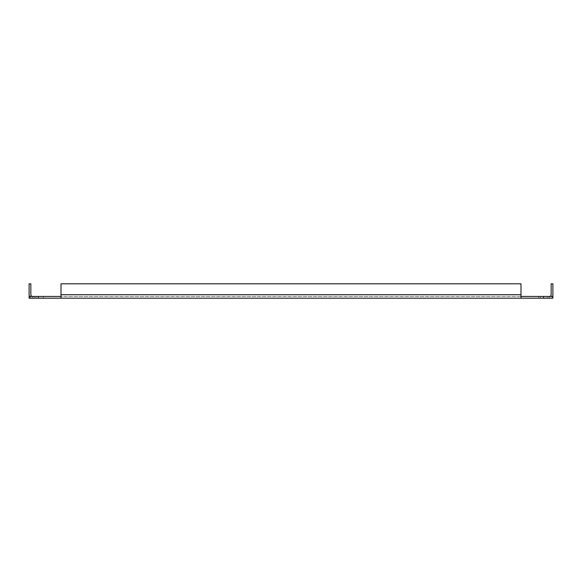 <?xml version="1.0" encoding="UTF-8"?>
<svg xmlns="http://www.w3.org/2000/svg" width="582" height="582" viewBox="0 0 582 582"><rect width="100%" height="100%" fill="white"/><g stroke="black" fill="none" stroke-linecap="round" stroke-linejoin="round"><path stroke-width="0.44" stroke-dasharray="2.91 2.18" d="M547.888 296.449L538.597 296.449L547.888 296.449L538.597 296.449L547.888 296.449L538.597 296.449L547.888 296.449L547.888 298.188L538.597 298.188L547.888 298.188L538.597 298.188L547.888 298.188L538.597 298.188L547.888 298.188L547.888 296.449L547.888 298.188M43.403 296.449L34.112 296.449L43.403 296.449L34.112 296.449L43.403 296.449L34.112 296.449L43.403 296.449L43.403 298.188L34.112 298.188L43.403 298.188L34.112 298.188L43.403 298.188L34.112 298.188L43.403 298.188L43.403 296.449L43.403 298.188M38.39 298.188L29.1 298.188L32.585 298.188L29.1 298.188L29.1 296.449L38.39 296.449L38.39 298.188L61.008 298.188L61.008 296.449L520.992 296.449L520.992 298.188L61.008 298.188L61.008 283.812L61.008 294.703L61.008 283.812L520.992 283.812L61.008 283.812L520.992 283.812L520.992 294.703L520.992 283.812L520.992 294.703L61.008 294.703L520.992 294.703L520.992 296.449L61.008 296.449L61.008 294.703L520.992 294.703L520.992 298.188L520.992 296.449L552.9 296.449L549.415 296.449L552.9 296.449L552.9 298.188L520.992 298.188L520.992 294.703M38.39 296.449L61.008 296.449L61.008 294.703M32.585 296.449L32.585 298.188L32.585 296.449A1.739 1.739 0 0 1 30.839 294.703L30.839 283.812L29.1 283.812L29.1 294.703A3.485 3.485 0 0 0 32.585 298.188L32.585 298.188A3.485 3.485 0 0 1 29.566 296.449M546.142 296.449L540.336 296.449L546.142 296.449L540.336 296.449L546.142 296.449L546.142 298.188L540.336 298.188L546.142 298.188L540.336 298.188L546.142 298.188L546.142 296.449M41.664 296.449L35.858 296.449L41.664 296.449L35.858 296.449L41.664 296.449L41.664 298.188L35.858 298.188L41.664 298.188L35.858 298.188L41.664 298.188L41.664 296.449M552.9 298.188L549.415 298.188L552.9 298.188L552.9 296.449L552.9 298.188M520.992 298.188L520.992 296.449L520.992 298.188M61.008 298.188L61.008 296.449L61.008 298.188M552.9 294.703L552.9 283.812L551.161 283.812L551.161 294.703A1.739 1.739 0 0 1 549.415 296.449L549.415 298.188A3.485 3.485 0 0 0 552.9 294.703M549.415 296.449L549.415 298.188A3.485 3.485 0 0 0 552.434 296.449M29.1 296.449L29.1 298.188L29.1 296.449M543.61 298.188L543.61 296.449M538.597 298.188L538.597 296.449M34.112 298.188L34.112 296.449M540.336 298.188L540.336 296.449L540.336 298.188M35.858 298.188L35.858 296.449L35.858 298.188"/><path stroke-width="0.87" d="M520.992 294.703L520.992 298.188L552.9 298.188L552.9 296.449L520.992 296.449L520.992 298.188L61.008 298.188L61.008 296.449L29.1 296.449L29.1 298.188L61.008 298.188L61.008 283.812L520.992 283.812L520.992 294.703L61.008 294.703M543.61 296.449L543.61 298.188M549.415 296.449A1.739 1.739 0 0 0 551.161 294.703L551.161 283.812L552.9 283.812L552.9 294.703A3.485 3.485 0 0 1 552.434 296.449M29.566 296.449A3.485 3.485 0 0 1 29.1 294.703L29.1 283.812L30.839 283.812L30.839 294.703A1.739 1.739 0 0 0 32.585 296.449M38.39 298.188L38.39 296.449"/></g></svg>
